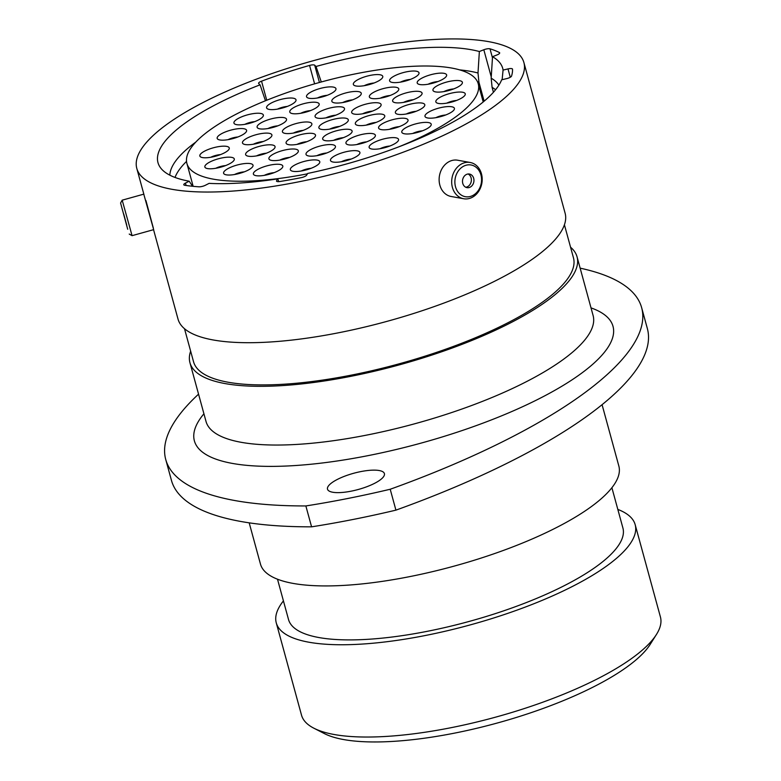 <?xml version="1.0" encoding="UTF-8"?>
<svg xmlns="http://www.w3.org/2000/svg" width="781" height="781" viewBox="0 0 781 781"><rect width="100%" height="100%" fill="white"/><g stroke="black" fill="none" stroke-linecap="round" stroke-linejoin="round"><path stroke-width="1.17" d="M502.124 79.691L503.071 70.075L508.001 68.913A4.901 1.396 164.7 0 1 511.653 68.611A4.901 1.396 164.7 0 1 512.512 69.118A4.901 1.396 164.7 0 1 512.521 69.206A188.319 53.801 -15.3 0 1 511.526 76.108A4.901 1.396 164.7 0 1 506.596 78.637L501.666 79.799A178.693 51.048 -15.3 0 1 307.685 173.45L306.601 175.188A4.901 1.396 164.7 0 1 301.222 177.648A188.319 53.801 -15.3 0 1 279.93 181.504A4.901 1.396 164.7 0 1 276.513 181.085A4.901 1.396 164.7 0 1 276.62 180.626L276.835 181.417M484.122 101.198L478.919 82.161L478.001 72.994L479.358 51.517L483.82 49.759A4.901 1.396 164.7 0 1 489.716 48.754A4.901 1.396 164.7 0 1 490.009 48.822L492.46 57.794M314.606 83.85L309.569 65.428A4.901 1.396 164.7 0 1 313.972 64.921A4.901 1.396 164.7 0 1 314.704 65.223L316.032 66.473L321.284 81.976M332.677 492.235A29.493 8.425 -15.3 0 0 365.674 487.149A29.493 8.425 -15.3 0 0 384.398 473.598A29.493 8.425 -15.3 0 0 379.224 470.533A29.493 8.425 -15.3 0 0 346.227 475.629A29.493 8.425 -15.3 0 0 327.503 489.17A29.493 8.425 -15.3 0 0 332.677 492.235M235.071 500.582A394.786 112.786 -15.3 0 0 305.859 505.942L311.58 526.833A394.786 112.786 164.7 0 1 240.782 521.464A394.786 112.786 164.7 0 1 171.449 480.383L165.738 459.501A394.786 112.786 -15.3 0 0 235.071 500.582M656.44 634.475L650.173 644.403A176.975 50.56 164.7 0 1 516.651 717.358A176.975 50.56 164.7 0 1 343.64 739.558A176.975 50.56 164.7 0 1 324.3 733.554L313.855 728.195A186.044 53.147 -15.3 0 0 334.19 734.511A186.044 53.147 -15.3 0 0 516.075 711.169A186.044 53.147 -15.3 0 0 656.44 634.475A186.044 53.147 -15.3 0 0 660.423 616.961L635.178 524.686A186.044 53.147 -15.3 0 0 617.83 509.417M283.425 600.892A186.044 53.147 -15.3 0 0 276.269 622.867L301.515 715.142A186.044 53.147 -15.3 0 0 313.855 728.195M276.269 622.867A186.044 53.147 -15.3 0 0 308.944 642.226A186.044 53.147 -15.3 0 0 517.042 610.107A186.044 53.147 -15.3 0 0 635.178 524.686M277.499 579.209L288.521 619.518A173.343 49.525 -15.3 0 0 318.96 637.55A173.343 49.525 -15.3 0 0 512.853 607.628A173.343 49.525 -15.3 0 0 622.916 528.034L611.894 487.725M249.188 522.84L260.464 564.077A185.78 53.079 -15.3 0 0 293.09 583.407A185.78 53.079 -15.3 0 0 500.894 551.337A185.78 53.079 -15.3 0 0 618.845 466.032L602.073 404.695M190.642 351.138A200.658 57.325 -15.3 0 0 189.949 362.716A200.658 57.325 -15.3 0 0 225.192 383.598A200.658 57.325 -15.3 0 0 449.641 348.961A200.658 57.325 -15.3 0 0 577.052 256.822A200.658 57.325 -15.3 0 0 570.56 247.206M184.501 328.713L193.542 361.74A196.939 56.261 -15.3 0 0 228.13 382.231A196.939 56.261 -15.3 0 0 448.411 348.238A196.939 56.261 -15.3 0 0 573.459 257.808L564.419 224.782M153.359 228.179L145.94 200.551M153.554 229.682L178.019 319.097A200.658 57.325 -15.3 0 0 213.252 339.979A200.658 57.325 -15.3 0 0 437.702 305.342A200.658 57.325 -15.3 0 0 565.112 213.203L523.895 62.529A200.658 57.325 -15.3 0 0 488.652 41.647A200.658 57.325 -15.3 0 0 264.203 76.294A200.658 57.325 -15.3 0 0 136.802 168.432A200.658 57.325 -15.3 0 0 172.035 189.314A200.658 57.325 -15.3 0 0 396.484 154.667A200.658 57.325 -15.3 0 0 523.895 62.529M479.358 51.517A178.693 51.048 -15.3 0 0 471.324 49.73A178.693 51.048 -15.3 0 0 316.032 66.473M493.436 92.275L492.089 87.345L491.171 78.178L492.528 56.701L496.989 54.943A4.901 1.396 164.7 0 0 499.684 52.854A4.901 1.396 164.7 0 0 499.352 52.503A188.319 53.801 -15.3 0 0 490.009 48.822M503.071 70.075A178.693 51.048 -15.3 0 0 492.528 56.701M309.569 65.428A188.319 53.801 -15.3 0 0 261.537 81.175A4.901 1.396 164.7 0 0 258.599 83.362A4.901 1.396 164.7 0 0 258.736 83.577L260.063 84.826A178.693 51.048 -15.3 0 0 160.456 167.69A178.693 51.048 -15.3 0 0 189.197 181.202L185.439 183.115A4.901 1.396 164.7 0 0 183.779 184.736A4.901 1.396 164.7 0 0 184.716 185.263A188.319 53.801 -15.3 0 0 198.843 186.805A4.901 1.396 164.7 0 0 205.344 185.282L209.093 183.369A178.693 51.048 -15.3 0 0 277.694 178.888L276.62 180.626M192.556 186.268L189.197 181.202M260.063 84.826L265.462 100.769M278.827 181.641L277.694 178.888M198.55 394.161A394.786 112.786 -15.3 0 0 165.738 459.501M305.859 505.942A346.686 99.041 -15.3 0 0 390.207 489.248A394.786 112.786 -15.3 0 0 641.65 307.694A394.786 112.786 -15.3 0 0 580.146 268.156M311.58 526.833A346.686 99.041 -15.3 0 0 395.918 510.139L390.207 489.248M641.65 307.694L647.361 328.576A394.786 112.786 164.7 0 1 395.918 510.139M127.703 229.253L120.577 203.011L127.703 229.253M132.067 235.667L153.662 229.653L143.772 194.157L122.187 200.17L132.067 235.667L129.226 234.066M123.701 213.935L126.756 225.201L123.701 213.935M465.398 196.714A16.118 13.257 100.2 0 0 481.272 183.164A16.118 13.257 100.2 0 0 471.05 164.976A16.118 13.257 100.2 0 0 455.177 178.537A16.118 13.257 100.2 0 0 465.398 196.714M470.162 162.477A18.422 15.151 -79.8 0 1 470.201 162.487A18.422 15.151 -79.8 0 1 481.848 183.281A18.422 15.151 -79.8 0 1 463.699 198.755A18.422 15.151 -79.8 0 1 463.67 198.745A18.422 15.151 -79.8 0 1 452.023 177.951A18.422 15.151 -79.8 0 1 470.162 162.477M469.44 174.036A6.912 5.692 100.2 0 0 462.625 179.845A6.912 5.692 100.2 0 0 466.999 187.655A6.912 5.692 100.2 0 0 467.009 187.655A6.912 5.692 100.2 0 0 473.823 181.846A6.912 5.692 100.2 0 0 469.449 174.046A6.912 5.692 100.2 0 0 469.44 174.036M463.67 198.745L451.115 196.48A18.422 15.151 -79.8 0 1 451.115 196.48A18.422 15.151 -79.8 0 1 439.469 175.686A18.422 15.151 -79.8 0 1 457.617 160.212A18.422 15.151 -79.8 0 1 457.646 160.222A18.422 15.151 -79.8 0 1 457.686 160.232M465.74 187.235A6.912 5.692 100.2 0 0 471.236 181.387A6.912 5.692 100.2 0 0 468.131 173.997M243.916 128.748A15.249 4.354 164.7 0 1 246.269 131.774A15.249 4.354 164.7 0 1 234.759 138.061A15.249 4.354 164.7 0 1 219.851 139.965A15.249 4.354 164.7 0 1 218.192 139.448A15.249 4.354 164.7 0 1 224.821 132.165A15.249 4.354 164.7 0 1 243.916 128.748M260.678 113.44A15.249 4.354 164.7 0 1 263.031 116.457A15.249 4.354 164.7 0 1 251.531 122.744A15.249 4.354 164.7 0 1 236.623 124.657A15.249 4.354 164.7 0 1 234.954 124.14A15.249 4.354 164.7 0 1 241.593 116.857A15.249 4.354 164.7 0 1 260.678 113.44M283.854 117.619A15.249 4.354 164.7 0 1 286.207 120.635A15.249 4.354 164.7 0 1 274.707 126.922A15.249 4.354 164.7 0 1 259.8 128.836A15.249 4.354 164.7 0 1 258.13 128.318A15.249 4.354 164.7 0 1 264.769 121.035A15.249 4.354 164.7 0 1 283.854 117.619M309.169 122.178A15.249 4.354 164.7 0 1 311.521 125.204A15.249 4.354 164.7 0 1 300.011 131.481A15.249 4.354 164.7 0 1 285.104 133.395A15.249 4.354 164.7 0 1 283.444 132.877A15.249 4.354 164.7 0 1 290.083 125.595A15.249 4.354 164.7 0 1 309.169 122.178M226.578 146.369A15.249 4.354 164.7 0 1 228.931 149.386A15.249 4.354 164.7 0 1 217.421 155.673A15.249 4.354 164.7 0 1 202.513 157.586A15.249 4.354 164.7 0 1 200.854 157.069A15.249 4.354 164.7 0 1 207.492 149.786A15.249 4.354 164.7 0 1 226.578 146.369M269.22 133.307A15.249 4.354 164.7 0 1 271.573 136.333A15.249 4.354 164.7 0 1 260.073 142.62A15.249 4.354 164.7 0 1 245.166 144.534A15.249 4.354 164.7 0 1 243.496 144.016A15.249 4.354 164.7 0 1 250.135 136.734A15.249 4.354 164.7 0 1 269.22 133.307M272.374 144.993A15.249 4.354 164.7 0 1 274.727 148.009A15.249 4.354 164.7 0 1 263.217 154.296A15.249 4.354 164.7 0 1 248.309 156.21A15.249 4.354 164.7 0 1 246.65 155.692A15.249 4.354 164.7 0 1 253.278 148.41A15.249 4.354 164.7 0 1 272.374 144.993M250.34 163.61A15.249 4.354 164.7 0 1 252.693 166.636A15.249 4.354 164.7 0 1 241.183 172.923A15.249 4.354 164.7 0 1 226.285 174.837A15.249 4.354 164.7 0 1 224.616 174.319A15.249 4.354 164.7 0 1 231.254 167.036A15.249 4.354 164.7 0 1 250.34 163.61M231.606 157.362A15.249 4.354 164.7 0 1 233.958 160.388A15.249 4.354 164.7 0 1 222.448 166.675A15.249 4.354 164.7 0 1 207.541 168.589A15.249 4.354 164.7 0 1 205.881 168.071A15.249 4.354 164.7 0 1 212.51 160.788A15.249 4.354 164.7 0 1 231.606 157.362M312.83 133.483A15.249 4.354 164.7 0 1 315.173 136.509A15.249 4.354 164.7 0 1 303.672 142.796A15.249 4.354 164.7 0 1 288.765 144.71A15.249 4.354 164.7 0 1 287.105 144.192A15.249 4.354 164.7 0 1 293.734 136.909A15.249 4.354 164.7 0 1 312.83 133.483M295.648 149.191A15.249 4.354 164.7 0 1 298 152.207A15.249 4.354 164.7 0 1 286.5 158.494A15.249 4.354 164.7 0 1 271.593 160.408A15.249 4.354 164.7 0 1 269.923 159.89A15.249 4.354 164.7 0 1 276.562 152.607A15.249 4.354 164.7 0 1 295.648 149.191M280.125 164.44A15.249 4.354 164.7 0 1 282.478 167.466A15.249 4.354 164.7 0 1 270.978 173.753A15.249 4.354 164.7 0 1 256.07 175.666A15.249 4.354 164.7 0 1 254.401 175.149A15.249 4.354 164.7 0 1 261.039 167.866A15.249 4.354 164.7 0 1 280.125 164.44M317.086 160.085A15.249 4.354 164.7 0 1 319.439 163.112A15.249 4.354 164.7 0 1 307.939 169.399A15.249 4.354 164.7 0 1 293.031 171.312A15.249 4.354 164.7 0 1 291.362 170.795A15.249 4.354 164.7 0 1 298 163.512A15.249 4.354 164.7 0 1 317.086 160.085M332.755 144.758A15.249 4.354 164.7 0 1 335.108 147.785A15.249 4.354 164.7 0 1 323.607 154.072A15.249 4.354 164.7 0 1 308.7 155.985A15.249 4.354 164.7 0 1 307.031 155.468A15.249 4.354 164.7 0 1 313.669 148.185A15.249 4.354 164.7 0 1 332.755 144.758M349.419 129.431A15.249 4.354 164.7 0 1 351.772 132.458A15.249 4.354 164.7 0 1 340.272 138.745A15.249 4.354 164.7 0 1 325.365 140.648A15.249 4.354 164.7 0 1 323.695 140.131A15.249 4.354 164.7 0 1 330.334 132.848A15.249 4.354 164.7 0 1 349.419 129.431M357.22 150.84A15.249 4.354 164.7 0 1 359.572 153.857A15.249 4.354 164.7 0 1 348.062 160.144A15.249 4.354 164.7 0 1 333.155 162.058A15.249 4.354 164.7 0 1 331.495 161.54A15.249 4.354 164.7 0 1 338.134 154.257A15.249 4.354 164.7 0 1 357.22 150.84M372.703 133.629A15.249 4.354 164.7 0 1 375.046 136.646A15.249 4.354 164.7 0 1 363.546 142.933A15.249 4.354 164.7 0 1 348.638 144.846A15.249 4.354 164.7 0 1 346.979 144.329A15.249 4.354 164.7 0 1 353.608 137.046A15.249 4.354 164.7 0 1 372.703 133.629M395.879 137.807A15.249 4.354 164.7 0 1 398.222 140.824A15.249 4.354 164.7 0 1 386.722 147.111A15.249 4.354 164.7 0 1 371.815 149.025A15.249 4.354 164.7 0 1 370.155 148.507A15.249 4.354 164.7 0 1 376.784 141.224A15.249 4.354 164.7 0 1 395.879 137.807M451.73 106.763A15.249 4.354 164.7 0 1 454.083 109.779A15.249 4.354 164.7 0 1 442.583 116.066A15.249 4.354 164.7 0 1 427.676 117.98A15.249 4.354 164.7 0 1 426.006 117.462A15.249 4.354 164.7 0 1 432.645 110.18A15.249 4.354 164.7 0 1 451.73 106.763M428.525 122.578A15.249 4.354 164.7 0 1 430.878 125.604A15.249 4.354 164.7 0 1 419.368 131.882A15.249 4.354 164.7 0 1 404.47 133.795A15.249 4.354 164.7 0 1 402.801 133.278A15.249 4.354 164.7 0 1 409.439 125.995A15.249 4.354 164.7 0 1 428.525 122.578M405.349 118.4A15.249 4.354 164.7 0 1 407.702 121.426A15.249 4.354 164.7 0 1 396.192 127.713A15.249 4.354 164.7 0 1 381.294 129.617A15.249 4.354 164.7 0 1 379.625 129.109A15.249 4.354 164.7 0 1 386.263 121.816A15.249 4.354 164.7 0 1 405.349 118.4M382.065 114.202A15.249 4.354 164.7 0 1 384.418 117.228A15.249 4.354 164.7 0 1 372.918 123.515A15.249 4.354 164.7 0 1 358.01 125.429A15.249 4.354 164.7 0 1 356.351 124.911A15.249 4.354 164.7 0 1 362.98 117.628A15.249 4.354 164.7 0 1 382.065 114.202M422.111 103.092A15.249 4.354 164.7 0 1 424.464 106.109A15.249 4.354 164.7 0 1 412.964 112.396A15.249 4.354 164.7 0 1 398.056 114.309A15.249 4.354 164.7 0 1 396.387 113.792A15.249 4.354 164.7 0 1 403.025 106.509A15.249 4.354 164.7 0 1 422.111 103.092M459.697 80.697A15.249 4.354 164.7 0 1 462.049 83.723A15.249 4.354 164.7 0 1 450.549 90A15.249 4.354 164.7 0 1 435.642 91.914A15.249 4.354 164.7 0 1 433.972 91.397A15.249 4.354 164.7 0 1 440.611 84.114A15.249 4.354 164.7 0 1 459.697 80.697M462.586 92.236A15.249 4.354 164.7 0 1 464.929 95.253A15.249 4.354 164.7 0 1 453.429 101.54A15.249 4.354 164.7 0 1 438.522 103.453A15.249 4.354 164.7 0 1 436.862 102.936A15.249 4.354 164.7 0 1 443.491 95.653A15.249 4.354 164.7 0 1 462.586 92.236M419.377 91.484A15.249 4.354 164.7 0 1 421.73 94.511A15.249 4.354 164.7 0 1 410.22 100.788A15.249 4.354 164.7 0 1 395.313 102.701A15.249 4.354 164.7 0 1 393.653 102.184A15.249 4.354 164.7 0 1 400.282 94.901A15.249 4.354 164.7 0 1 419.377 91.484M378.414 102.897A15.249 4.354 164.7 0 1 380.767 105.923A15.249 4.354 164.7 0 1 369.257 112.21A15.249 4.354 164.7 0 1 354.349 114.114A15.249 4.354 164.7 0 1 352.69 113.596A15.249 4.354 164.7 0 1 359.319 106.314A15.249 4.354 164.7 0 1 378.414 102.897M443.95 73.316A15.249 4.354 164.7 0 1 446.302 76.343A15.249 4.354 164.7 0 1 434.792 82.63A15.249 4.354 164.7 0 1 419.885 84.543A15.249 4.354 164.7 0 1 418.225 84.026A15.249 4.354 164.7 0 1 424.854 76.743A15.249 4.354 164.7 0 1 443.95 73.316M416.332 71.217A15.249 4.354 164.7 0 1 418.684 74.234A15.249 4.354 164.7 0 1 407.184 80.521A15.249 4.354 164.7 0 1 392.277 82.435A15.249 4.354 164.7 0 1 390.607 81.917A15.249 4.354 164.7 0 1 397.246 74.634A15.249 4.354 164.7 0 1 416.332 71.217M396.094 87.287A15.249 4.354 164.7 0 1 398.447 90.313A15.249 4.354 164.7 0 1 386.946 96.6A15.249 4.354 164.7 0 1 372.039 98.513A15.249 4.354 164.7 0 1 370.37 97.996A15.249 4.354 164.7 0 1 377.008 90.713A15.249 4.354 164.7 0 1 396.094 87.287M358.586 91.641A15.249 4.354 164.7 0 1 360.929 94.657A15.249 4.354 164.7 0 1 349.429 100.944A15.249 4.354 164.7 0 1 334.522 102.858A15.249 4.354 164.7 0 1 332.862 102.34A15.249 4.354 164.7 0 1 339.491 95.057A15.249 4.354 164.7 0 1 358.586 91.641M341.814 106.948A15.249 4.354 164.7 0 1 344.167 109.975A15.249 4.354 164.7 0 1 332.667 116.262A15.249 4.354 164.7 0 1 317.76 118.175A15.249 4.354 164.7 0 1 316.09 117.658A15.249 4.354 164.7 0 1 322.729 110.375A15.249 4.354 164.7 0 1 341.814 106.948M316.51 102.389A15.249 4.354 164.7 0 1 318.853 105.406A15.249 4.354 164.7 0 1 307.353 111.693A15.249 4.354 164.7 0 1 292.445 113.606A15.249 4.354 164.7 0 1 290.786 113.089A15.249 4.354 164.7 0 1 297.415 105.806A15.249 4.354 164.7 0 1 316.51 102.389M293.324 98.211A15.249 4.354 164.7 0 1 295.677 101.237A15.249 4.354 164.7 0 1 284.177 107.514A15.249 4.354 164.7 0 1 269.269 109.428A15.249 4.354 164.7 0 1 267.61 108.91A15.249 4.354 164.7 0 1 274.238 101.628A15.249 4.354 164.7 0 1 293.324 98.211M333.272 87.072A15.249 4.354 164.7 0 1 335.625 90.098A15.249 4.354 164.7 0 1 324.115 96.385A15.249 4.354 164.7 0 1 309.217 98.299A15.249 4.354 164.7 0 1 307.548 97.781A15.249 4.354 164.7 0 1 314.187 90.498A15.249 4.354 164.7 0 1 333.272 87.072M380.083 74.771A15.249 4.354 164.7 0 1 382.436 77.797A15.249 4.354 164.7 0 1 370.936 84.084A15.249 4.354 164.7 0 1 356.029 85.998A15.249 4.354 164.7 0 1 354.359 85.48A15.249 4.354 164.7 0 1 360.998 78.198A15.249 4.354 164.7 0 1 380.083 74.771M345.622 118.195A15.249 4.354 164.7 0 1 347.975 121.211A15.249 4.354 164.7 0 1 336.465 127.498A15.249 4.354 164.7 0 1 321.557 129.412A15.249 4.354 164.7 0 1 319.898 128.894A15.249 4.354 164.7 0 1 326.526 121.611A15.249 4.354 164.7 0 1 345.622 118.195M398.281 147.043A151.016 43.14 -15.3 0 0 478.236 83.772A151.016 43.14 -15.3 0 0 451.721 68.054A151.016 43.14 -15.3 0 0 282.79 94.12A151.016 43.14 -15.3 0 0 186.913 163.463A151.016 43.14 -15.3 0 0 213.428 179.181A151.016 43.14 -15.3 0 0 307.46 173.821M510.286 77.251L508.001 68.913M491.249 76.928L483.82 49.759M189.949 362.716L206.018 421.447A200.658 57.325 -15.3 0 0 241.251 442.319A200.658 57.325 -15.3 0 0 465.701 407.682A200.658 57.325 -15.3 0 0 593.111 315.544L577.052 256.822M591.012 307.88A217.001 61.992 164.7 0 1 512.16 411.372A217.001 61.992 164.7 0 1 232.494 463.436A217.001 61.992 164.7 0 1 203.919 413.784M478.001 72.994A171.264 48.93 -15.3 0 0 470.631 71.374A171.264 48.93 -15.3 0 0 459.706 69.89M478.919 82.161A169.623 48.461 -15.3 0 0 477.513 81.8M495.574 89.747A169.623 48.461 -15.3 0 0 492.089 87.345M498.893 85.149A171.264 48.93 -15.3 0 0 491.171 78.178M186.532 161.413A169.623 48.461 -15.3 0 0 175.022 177.443M195.797 142.093A171.264 48.93 -15.3 0 0 169.838 175.169M185.439 183.115L186.083 185.468M261.537 81.175L266.751 100.241M314.704 65.223L319.429 82.493M499.576 53.313L499.352 52.503M228.072 139.662A8.816 2.519 164.7 0 1 237.863 136.987M244.844 124.345A8.816 2.519 164.7 0 1 254.626 121.67M268.02 128.523A8.816 2.519 164.7 0 1 277.802 125.848M293.324 133.092A8.816 2.519 164.7 0 1 303.116 130.407M210.733 157.274A8.816 2.519 164.7 0 1 220.525 154.599M253.386 144.221A8.816 2.519 164.7 0 1 263.168 141.546M256.529 155.897A8.816 2.519 164.7 0 1 266.321 153.222M234.505 174.524A8.816 2.519 164.7 0 1 244.287 171.849M215.761 168.276A8.816 2.519 164.7 0 1 225.553 165.601M296.985 144.397A8.816 2.519 164.7 0 1 306.777 141.722M279.813 160.095A8.816 2.519 164.7 0 1 289.595 157.42M264.29 175.354A8.816 2.519 164.7 0 1 274.072 172.679M301.251 171A8.816 2.519 164.7 0 1 311.043 168.325M316.92 155.673A8.816 2.519 164.7 0 1 326.702 152.998M333.585 140.346A8.816 2.519 164.7 0 1 343.367 137.671M341.375 161.745A8.816 2.519 164.7 0 1 351.167 159.07M356.858 144.544A8.816 2.519 164.7 0 1 366.65 141.859M380.035 148.712A8.816 2.519 164.7 0 1 389.826 146.037M435.896 117.667A8.816 2.519 164.7 0 1 445.678 114.992M412.69 133.492A8.816 2.519 164.7 0 1 422.472 130.808M389.514 129.314A8.816 2.519 164.7 0 1 399.296 126.639M366.23 125.116A8.816 2.519 164.7 0 1 376.022 122.441M406.276 113.997A8.816 2.519 164.7 0 1 416.058 111.322M443.862 91.611A8.816 2.519 164.7 0 1 453.644 88.927M446.742 103.151A8.816 2.519 164.7 0 1 456.534 100.466M403.533 102.399A8.816 2.519 164.7 0 1 413.325 99.714M362.569 113.811A8.816 2.519 164.7 0 1 372.361 111.136M428.105 84.231A8.816 2.519 164.7 0 1 437.897 81.556M400.497 82.122A8.816 2.519 164.7 0 1 410.279 79.447M380.259 98.201A8.816 2.519 164.7 0 1 390.041 95.526M342.742 102.545A8.816 2.519 164.7 0 1 352.534 99.87M325.98 117.863A8.816 2.519 164.7 0 1 335.762 115.188M300.665 113.304A8.816 2.519 164.7 0 1 310.457 110.619M277.489 109.125A8.816 2.519 164.7 0 1 287.281 106.441M317.437 97.986A8.816 2.519 164.7 0 1 327.219 95.311M364.249 85.685A8.816 2.519 164.7 0 1 374.031 83.011M329.777 129.099A8.816 2.519 164.7 0 1 339.569 126.424M143.938 194.518L136.802 168.432M120.577 203.011L122.178 200.17M457.646 160.222L470.201 162.487M186.913 163.463L193.161 186.337M478.236 83.772L483.214 101.96"/></g></svg>
